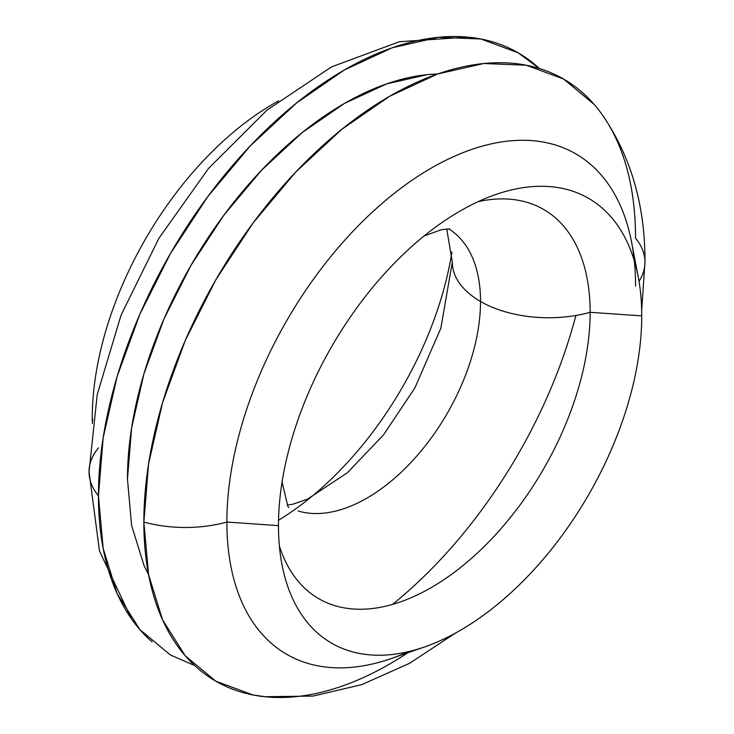 <?xml version="1.0" encoding="UTF-8"?>
<svg xmlns="http://www.w3.org/2000/svg" width="734" height="734" viewBox="0 0 734 734"><rect width="100%" height="100%" fill="white"/><g stroke="black" fill="none" stroke-linecap="round" stroke-linejoin="round"><path stroke-width="1.1" d="M590.145 312.317A96.328 55.61 180 0 1 480.522 301.463A160.544 92.686 -60 0 1 417.407 455.346A160.544 92.686 -60 0 1 298.243 511.002A160.544 92.686 120 0 0 417.407 455.346A160.544 92.686 120 0 0 480.522 301.463A96.328 55.61 0 0 0 590.145 312.317A224.76 129.762 120 0 0 478.128 201.657A224.76 129.762 120 0 1 590.145 312.317L641.736 315.886A256.863 148.305 -60 0 1 477.889 619.202A256.863 148.305 -60 0 1 281.957 564.483A256.863 148.305 -60 0 1 278.47 525.617A256.863 148.305 -60 0 1 442.318 222.301A256.863 148.305 -60 0 1 638.25 277.021A256.863 148.305 -60 0 1 641.736 315.886L590.145 312.317A224.76 129.762 120 0 1 454.933 571.841A224.76 129.762 120 0 1 279.37 545.913A224.76 129.762 120 0 0 454.933 571.841A224.76 129.762 120 0 0 590.145 312.317M127.459 479.082A306.647 177.041 -60 0 1 437.62 74.006L427.271 74.666L386.598 83.896L344.292 103.512L301.995 132.744L261.313 170.481L223.833 215.264L190.968 265.369L164.003 318.877L143.965 373.734L131.625 427.83L127.459 479.082L131.625 525.526L143.965 565.364L148.571 574.658M448.74 228.852A160.544 92.686 -60 0 1 480.522 301.463A160.544 92.686 120 0 0 449.786 229.513M452.309 262.414A96.328 55.61 0 0 0 480.522 301.463A96.328 55.61 180 0 1 452.309 262.414M92.264 418.114A256.863 148.305 120 0 0 92.328 423.5A256.863 148.305 120 0 1 92.264 418.114L92.741 420.426L92.264 418.114A256.863 148.305 120 0 1 278.59 100.879A256.863 148.305 120 0 0 92.264 418.114M309.876 498.047A256.863 148.305 120 0 0 451.924 252.001A256.863 148.305 120 0 1 278.535 520.232M435.904 74.061A288.976 166.838 -60 0 1 436.611 74.363M152.121 641.892A347.677 200.731 -60 0 1 98.448 495.826A347.677 200.731 -60 0 1 446.465 36.7A347.677 200.731 -60 0 1 539.343 68.473L518.14 52.793L480.88 38.994L438.382 37.306L392.259 47.774L344.292 70.014L296.334 103.155L250.211 145.938L207.713 196.712L170.453 253.524L139.882 314.198L117.165 376.386L103.173 437.721L98.448 495.826A96.328 55.61 180 0 1 89.043 471.861A96.328 55.61 0 0 0 98.448 495.826L103.173 548.481L117.165 593.659L139.882 629.625L170.453 654.994L194.648 665.527M639.02 281.351A96.328 55.61 0 0 0 644.957 262.139A96.328 55.61 180 0 0 635.552 238.174A347.677 200.731 120 0 0 581.879 92.108A347.677 200.731 120 0 0 308.482 159.067A347.677 200.731 120 0 0 143.855 522.048A96.328 55.61 0 0 0 226.879 522.048A288.976 166.838 -60 0 1 431.216 168.132A288.976 166.838 -60 0 1 635.552 286.104M638.25 277.021L631.635 242.376A288.976 166.838 120 0 0 411.205 180.812A288.976 166.838 120 0 0 226.879 522.048L278.47 525.617A256.863 148.305 -60 0 1 495.505 194.611A256.863 148.305 -60 0 1 641.736 315.886A256.863 148.305 -60 0 1 424.702 646.902A256.863 148.305 -60 0 1 278.47 525.617L226.879 522.048A288.976 166.838 120 0 0 391.396 658.49L424.702 646.902M601.485 113.66C630.708 155.507 645.195 204.997 644.957 262.139A96.328 55.61 180 0 1 643.296 272.415M408.691 651.59A288.976 166.838 -60 0 1 226.879 522.048A96.328 55.61 180 0 1 143.855 522.048A347.677 200.731 120 0 0 287.535 697.3A347.677 200.731 120 0 0 410.067 651.26M594.118 104.375L563.547 79.006L526.287 65.216L483.789 63.519L437.666 73.987L389.708 96.227L341.741 129.377L295.618 172.151L253.12 222.925L215.86 279.737L185.289 340.411L162.572 402.608L148.58 463.934L143.855 522.048L148.58 574.704L162.572 619.881L185.289 655.838L215.86 681.207L253.12 695.006L266.47 696.896M575.878 315.473A347.677 200.731 -60 0 1 392.534 604.403M467.53 37.104L399.305 41.728L331.41 66.95L266.965 110.155L208.529 168.435L158.939 238.22L121.064 315.143L97.227 394.497L89.043 471.861A96.328 55.61 180 0 1 98.448 447.896M288.691 507.533L287.847 506.212L282.076 481.999M424.124 235.953L441.363 229.724L449.547 228.916M446.731 228.898L452.309 262.139L440.85 328.208L414.884 387.919L383.451 434.959L347.265 472.852L307.408 499.193L292.637 504.276L287.269 505.102M644.957 262.139L641.672 310.5M455.41 633.121L409.517 663.334L361.743 684.639L313.06 696.061L264.846 696.74M131.56 619.01L99.475 550.995L89.043 471.861"/></g></svg>
